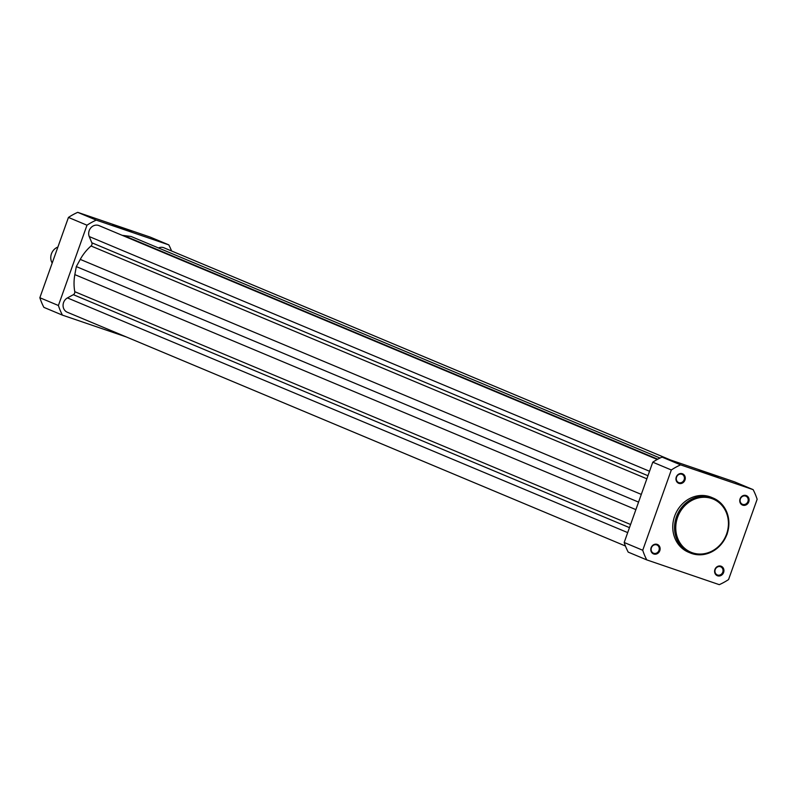 <?xml version="1.0" encoding="UTF-8"?>
<svg xmlns="http://www.w3.org/2000/svg" width="797" height="797" viewBox="0 0 797 797"><rect width="100%" height="100%" fill="white"/><g stroke="black" fill="none" stroke-linecap="round" stroke-linejoin="round"><path stroke-width="1.2" d="M627.697 532.605L67.446 297.919A7.97 7.153 112.7 0 0 63.571 302.551A7.97 7.153 112.7 0 0 67.267 312.215L625.436 546.015M657.286 459.47L99.027 225.621A7.97 7.153 112.7 0 0 89.174 230.662A7.97 7.153 112.7 0 0 89.234 236.56L91.834 242.776A2.66 2.381 112.7 0 1 91.037 245.984A45.469 40.856 112.7 0 0 80.258 259.394L76.313 266.587L638.566 502.1M649.545 471.266L89.234 236.56M670.636 460.038L163.953 247.797A7.97 7.153 112.7 0 0 158.473 247.957M660.026 458.046L131.106 236.49L123.744 235.513A45.469 40.856 112.7 0 0 122.24 235.344M635.886 509.622L74.838 274.616L76.313 266.587M74.838 274.616A45.469 40.856 112.7 0 0 74.769 291.682A2.66 2.381 112.7 0 1 73.344 294.681L67.446 297.919M718.207 476.905L699.218 470.28L718.207 476.905M676.274 477.064A5.111 4.593 -67.3 0 1 682.332 473.737A5.111 4.593 -67.3 0 1 684.962 480.033A5.111 4.593 -67.3 0 1 678.905 483.371A5.111 4.593 -67.3 0 1 676.274 477.064M684.135 479.734A4.443 3.995 112.7 0 0 676.563 477.144A4.443 3.995 112.7 0 0 684.135 479.734M740.074 498.852A5.111 4.593 -67.3 0 1 746.131 495.525A5.111 4.593 -67.3 0 1 748.772 501.831A5.111 4.593 -67.3 0 1 742.704 505.159A5.111 4.593 -67.3 0 1 740.074 498.852M747.935 501.522A4.443 3.995 112.7 0 0 740.373 498.932A4.443 3.995 112.7 0 0 747.935 501.522M714.919 569.496A5.111 4.593 -67.3 0 1 720.976 566.169A5.111 4.593 -67.3 0 1 723.616 572.465A5.111 4.593 -67.3 0 1 717.549 575.793A5.111 4.593 -67.3 0 1 714.919 569.496M722.779 572.166A4.443 3.995 112.7 0 0 715.218 569.576A4.443 3.995 112.7 0 0 722.779 572.166M651.119 547.708A5.111 4.593 -67.3 0 1 657.176 544.381A5.111 4.593 -67.3 0 1 659.806 550.677A5.111 4.593 -67.3 0 1 653.749 554.005A5.111 4.593 -67.3 0 1 651.119 547.708M658.98 550.378A4.443 3.995 112.7 0 0 651.408 547.788A4.443 3.995 112.7 0 0 658.98 550.378M727.003 534.169A29.738 26.719 -67.3 0 1 690.222 552.939C706.76 557.641 719.053 551.394 727.093 534.189C731.586 517.552 726.964 505.507 713.205 498.085L711.432 497.338A29.738 26.719 112.7 0 0 674.651 516.127A29.738 26.719 112.7 0 0 688.449 552.201L690.222 552.939A29.738 26.719 -67.3 0 1 676.424 516.874A29.738 26.719 -67.3 0 1 713.205 498.085A29.738 26.719 -67.3 0 1 727.013 534.149M719.283 584.659A66.051 59.337 112.7 0 0 728.558 579.568L757.15 499.271A66.051 59.337 112.7 0 0 753.125 489.637L680.598 464.87A66.051 59.337 112.7 0 0 671.323 469.971L642.731 550.259A66.051 59.337 112.7 0 0 646.765 559.892L719.283 584.659M642.731 550.259L624.181 542.488A66.051 59.337 112.7 0 0 628.205 552.122L646.765 559.892M624.181 542.488L652.773 462.19L671.323 469.971M753.125 489.637L734.565 481.866L662.048 457.099A66.051 59.337 112.7 0 0 652.773 462.19M662.048 457.099L680.598 464.87M112.636 225.073L131.605 231.708L112.636 225.073M86.993 225.202L68.442 217.432L39.85 297.729A66.051 59.337 -67.3 0 0 43.875 307.363L62.435 315.134A66.051 59.337 -67.3 0 1 58.4 305.5L86.993 225.202A66.051 59.337 -67.3 0 1 96.268 220.111L168.795 244.878A66.051 59.337 -67.3 0 1 171.564 250.985M62.435 315.134L126.364 336.962M68.442 217.432A66.051 59.337 -67.3 0 1 77.717 212.341L150.234 237.107L168.795 244.878M39.85 297.729L58.4 305.5M77.717 212.341L96.268 220.111M57.892 247.06A10.62 9.544 112.7 0 0 52.194 263.05M657.764 459.202L123.744 235.513M647.951 475.719L91.834 242.776M646.855 478.808L91.037 245.984M641.306 494.409L80.258 259.394M630.586 524.506L74.769 291.682M629.471 527.634L73.344 294.681M677.589 517.303A28.812 25.883 112.7 0 0 692.434 552.799A28.812 25.883 112.7 0 0 726.595 534.04A28.812 25.883 112.7 0 0 711.751 498.533A28.812 25.883 112.7 0 0 677.589 517.303"/></g></svg>
